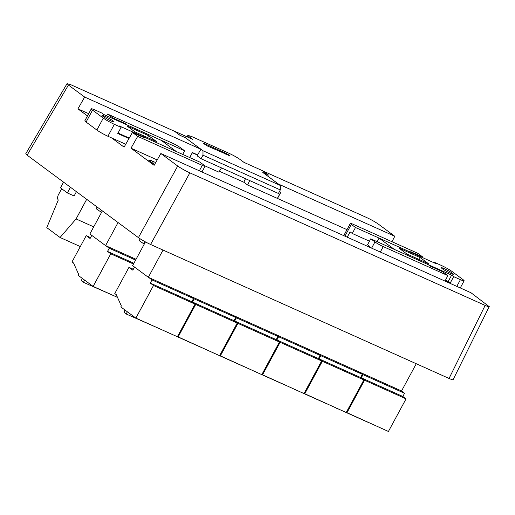<?xml version="1.0" encoding="UTF-8"?>
<svg xmlns="http://www.w3.org/2000/svg" width="515" height="515" viewBox="0 0 515 515"><rect width="100%" height="100%" fill="white"/><g stroke="black" fill="none" stroke-linecap="round" stroke-linejoin="round"><path stroke-width="0.77" d="M406.837 253.972L428.422 263.661L420.317 257.655L398.732 247.96L406.837 253.972M460.268 287.937L464.118 280.804A9.09 0.933 -151.6 0 0 462.876 279.516L452.112 271.54A9.09 0.933 -151.6 0 0 441.059 265.315L434.306 262.283L436.347 263.802L379.059 238.117L394.4 249.44L451.629 275.126L453.676 276.645L460.429 279.671L456.805 286.379M464.118 280.804A9.09 0.933 -151.6 0 1 460.429 279.671M452.428 273.253A6.817 0.702 28.4 0 0 445.842 269.397A6.817 0.702 28.4 0 0 441.368 267.736A6.817 0.702 28.4 0 0 447.033 271.598A6.817 0.702 28.4 0 0 453.361 274.225A6.817 0.702 28.4 0 0 452.428 273.253M445.301 280.546L450.342 282.806L445.552 280.057M451.629 275.126L448.301 281.293M377.128 241.683L379.059 238.117M453.676 276.645L450.342 282.806M434.306 262.283L434.042 262.766M419.287 259.56L420.317 257.655M148.571 135.67L126.993 125.975L135.097 131.988L156.682 141.677L148.571 135.67L147.541 137.576M96.852 130.031L86.089 122.055L92.539 110.126L103.303 118.102L96.852 130.031A9.09 0.933 28.4 0 0 107.905 136.25L125.731 144.252M107.905 136.25L114.356 124.321A9.09 0.933 -151.6 0 1 103.303 118.102M114.356 124.321L121.109 127.353L119.068 125.834L176.291 151.526L161.285 140.357L103.785 114.51L101.738 112.997L94.985 109.965A9.09 0.933 -151.6 0 0 91.297 108.832A9.09 0.933 -151.6 0 0 92.539 110.126M102.981 116.384A6.817 0.702 28.4 0 0 109.566 120.24A6.817 0.702 28.4 0 0 114.047 121.901A6.817 0.702 28.4 0 0 108.382 118.044A6.817 0.702 28.4 0 0 102.054 115.418A6.817 0.702 28.4 0 0 102.981 116.384M91.297 108.832L84.846 120.761A9.09 0.933 28.4 0 0 86.089 122.055M118.038 133.037L129.246 138.065M128.975 138.541L117.781 133.514L121.109 127.353M219.377 171.257L243.865 182.246L245.475 178.673M204.835 165.83L218.83 172.113L221.508 167.909M87.46 115.927L77.932 108.865L88.67 113.686M111.697 137.956L124.089 147.136L132.432 132.464L137.705 136.372L130.99 148.185L157.191 159.946M130.99 148.185L154.127 165.334L160.847 153.522L470.98 292.745L489.205 306.65C488.967 306.921 487.615 306.502 485.143 305.408L189.855 172.853L150.58 244.471C145.79 242.237 141.734 239.958 138.419 237.627L177.701 166.01L160.847 153.522M344.258 235.857A6.817 0.702 -151.6 0 1 343.904 235.355L350.355 223.42A6.817 0.702 28.4 0 0 351.288 224.392L344.928 236.16M279.42 191.599L280.849 192.243L277.495 198.449L346.988 229.645M243.865 182.246L247.651 185.052L277.392 198.404L280.643 192.398L279.31 191.799M153.335 163.751L148.796 160.39A9.09 5.279 114.2 0 1 151.133 160.538A9.09 5.279 114.2 0 1 153.335 163.751L154.687 164.356M369.306 247.103L369.693 246.389L367.543 244.792L370.768 238.825L428.165 264.594L430.321 266.191L442.572 271.688L447.844 275.596L445.024 281.093M369.487 241.2L352.26 233.469L350.11 231.872L347.232 237.19M422.718 257.687L422.982 257.172L410.732 251.674L412.882 253.271L355.485 227.501L351.288 224.392M132.432 132.464L144.683 137.969L142.533 136.372L142.256 136.874M124.823 123.954L125.094 123.452L112.843 117.948L112.56 118.45M177.701 166.01C181.016 168.341 185.072 170.62 189.855 172.853M77.932 108.865L84.647 97.052L200.94 149.26L185.49 137.808L180.038 135.361L174.546 131.293L71.134 84.866L67.072 83.617L68.437 85.046L27.128 155.157L138.419 237.627M84.647 97.052L68.437 85.046M378.577 224.263L394.786 236.276L278.493 184.074L263.043 172.622L268.495 175.068L263.004 170.999L366.416 217.427C371.206 219.654 375.261 221.939 378.577 224.263M391.992 241.722L394.786 236.276M350.355 223.42A6.817 0.702 28.4 0 1 353.123 224.27L417.71 253.264L422.982 257.172M125.094 123.452L127.25 125.042L184.647 150.811L180.45 147.702A6.817 0.702 -151.6 0 0 172.158 143.035L107.571 114.04L112.843 117.948M107.571 114.04L106.586 115.772M27.128 155.157L25.763 153.734M453.11 379.697C452.872 379.967 451.52 379.555 449.048 378.454L150.58 244.471M371.611 248.14L374.965 241.941L370.768 238.825M374.965 241.941A6.817 0.702 28.4 0 0 383.257 246.601L380.315 252.047M447.844 275.596L383.257 246.601M352.26 233.469L355.485 227.501M200.94 149.26L197.586 154.867L192.391 152.537L189.687 157.538M201.957 171.946L205.06 166.216A6.817 0.702 -151.6 0 0 204.127 165.244L199.929 162.135L142.533 136.372M137.705 136.372L202.292 165.367L199.35 170.806M205.06 166.216A6.817 0.702 -151.6 0 1 202.292 165.367M182.703 154.403L184.647 150.811M136.044 259.296L105.581 245.616L89.868 233.977L102.343 210.899M105.581 245.616L118.057 222.544M117.491 297.361L93.131 286.424L78.061 275.261L78.608 274.25L73.542 262.998L72.036 261.877L86.224 235.632L90.589 237.595M91.779 235.394L90.099 238.503L86.224 235.632M93.131 286.424L110.764 253.818L133.488 264.021M133.9 263.262L107.532 251.423L110.764 253.818M107.532 251.423L109.257 248.243L105.916 245.771M82.258 278.37L82.142 278.576A2.272 1.32 -65.8 0 0 82.149 281.364L83.436 282.317L115.618 296.524M84.627 280.121L83.436 282.317M135.619 260.081L109.257 248.243M337.306 408.524L369.377 422.924M337.196 408.717L336.366 408.105M346.891 412.83L364.523 380.218L406.052 398.861L388.419 431.467L346.292 412.386M406.052 398.861L402.82 396.466L361.292 377.823L364.523 380.218M402.82 396.466L404.545 393.286L363.017 374.643L359.676 372.171L148.32 277.295L163.043 250.065M361.292 377.823L363.017 374.643M416.268 363.738L401.546 390.969L401.204 390.814L404.545 393.286M401.204 390.814L359.676 372.171M148.32 277.295L132.606 265.65L145.442 241.915M295.101 389.578L327.173 403.979M294.992 389.771L294.162 389.16M304.687 393.885L322.319 361.273L363.848 379.916L346.215 412.528L304.088 393.441M363.848 379.916L360.616 377.521L319.088 358.878L322.319 361.273M360.616 377.521L362.341 374.341L320.813 355.698L317.472 353.226M319.088 358.878L320.813 355.698M359 371.869L362.341 374.341M252.897 370.633L284.969 385.033M252.788 370.826L251.957 370.214M262.483 374.939L280.115 342.327L321.643 360.97L304.011 393.582L261.884 374.495M321.643 360.97L318.418 358.575L276.89 339.932L280.115 342.327M318.418 358.575L320.137 355.395L278.609 336.752L275.268 334.28M276.89 339.932L278.609 336.752M316.796 352.923L320.137 355.395M210.693 351.687L242.765 366.088M210.59 351.88L209.753 351.269M220.278 355.994L237.911 323.381L279.439 342.024L261.807 374.637L219.68 355.55M279.439 342.024L276.214 339.63L234.686 320.987L237.911 323.381M276.214 339.63L277.933 336.45L236.404 317.807L233.07 315.334M234.686 320.987L236.404 317.807M274.598 333.978L277.933 336.45M135.87 318.103L153.502 285.49L195.03 304.133L177.398 336.746L135.87 318.103L120.806 306.934L121.347 305.929L116.281 294.67L114.774 293.55L128.969 267.304L133.334 269.268M134.524 267.066L132.838 270.175L128.969 267.304M190.19 296.086L193.524 298.558L151.996 279.915L148.661 277.443M195.03 304.133L191.805 301.739L193.524 298.558M191.805 301.739L150.277 283.096L153.502 285.49M150.277 283.096L151.996 279.915M124.997 310.043L124.888 310.249A2.272 1.32 -65.8 0 0 124.888 313.036L126.181 313.995L158.363 328.197M127.366 311.794L126.181 313.995M168.489 332.742L200.567 347.142M168.386 332.941L167.549 332.323M178.074 337.048L195.706 304.436L237.235 323.079L219.602 355.691L177.475 336.604M237.235 323.079L234.01 320.684L192.481 302.041L195.706 304.436M234.01 320.684L235.728 317.504L194.2 298.861L190.865 296.389M192.481 302.041L194.2 298.861M232.394 315.032L235.728 317.504M61.665 188.722L58.498 194.58A4.545 2.639 -65.8 0 0 58.292 199.975L46.781 227.649L60.062 237.486L80.308 246.576M60.062 237.486L76.078 218.939L93.717 226.857M76.078 218.939L86.7 199.305M279.793 191.773L280.643 192.398M268.199 174.939L262.618 170.748L243.975 162.38L240.202 159.579C237.19 157.468 233.507 155.395 229.162 153.367L191.561 136.488L187.872 135.361L189.121 136.649L188.709 137.563M268.218 174.894L262.766 172.448L280.327 185.464L280.327 189.919L278.415 193.46L201.069 158.736L197.406 156.019L197.837 155.227L192.385 152.781L189.784 157.584M229.857 156.058L228.602 154.796L228.299 155.376M225.403 154.075L225.84 153.245L228.602 154.796M225.84 153.245L204.23 143.543L204.017 143.878M229.98 155.813L207.764 146.157L203.618 143.582L203.309 143.26L204.23 143.543M247.651 185.052L249.685 180.559M280.327 189.919L202.981 155.195L202.981 150.74L280.327 185.464M201.069 158.736L202.981 155.195M202.981 150.74L185.419 137.724L179.967 135.278L174.366 131.125L192.893 139.443L189.121 136.649M196.994 154.603L197.837 155.227M63.551 182.149L60.474 187.833L67.362 192.938L74.115 195.97L76.426 191.689M70.439 187.254L67.362 192.938M140.189 238.844L139.224 240.634L144.239 244.142M144.76 241.541L143.531 243.827M97.103 207.011L96.176 208.73L101.532 212.392M101.41 210.204L100.483 211.923M449.048 378.454L485.143 305.408M151.133 160.538L155.691 162.586M67.124 83.533L25.814 153.644M489.25 306.56L453.155 379.606M187.19 136.887L187.795 135.535"/></g></svg>
